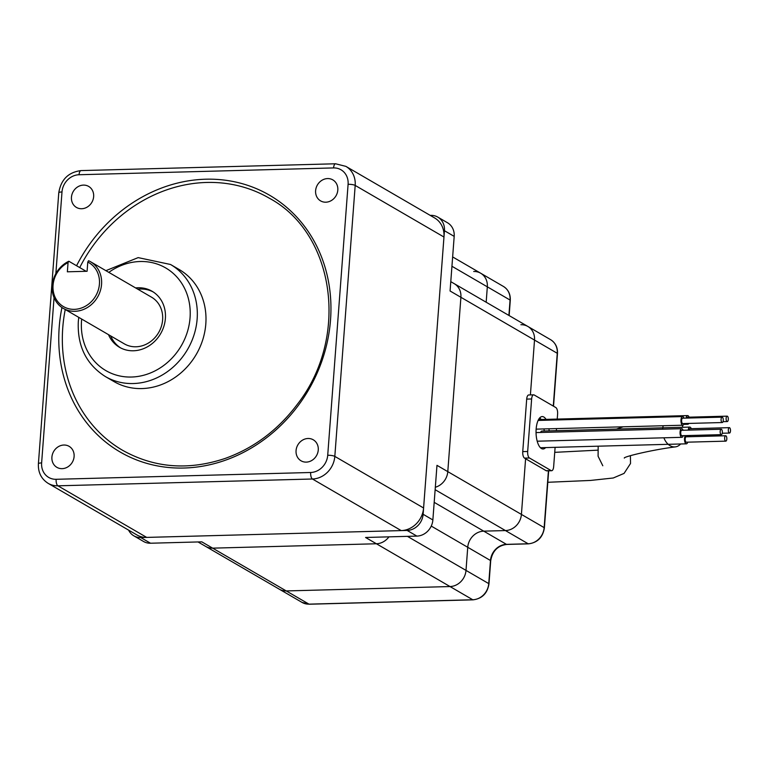 <?xml version="1.0" encoding="UTF-8"?>
<svg xmlns="http://www.w3.org/2000/svg" width="768" height="768" viewBox="0 0 768 768"><rect width="100%" height="100%" fill="white"/><g stroke="black" fill="none" stroke-linecap="round" stroke-linejoin="round"><path stroke-width="1.15" d="M680.611 443.981A14.851 10.579 -99.1 0 1 675.59 446.851A14.851 10.579 -99.1 0 1 672.211 446.611A14.851 10.579 -99.1 0 1 663.898 437.808M662.64 429.197A14.851 10.579 -99.1 0 1 663.216 425.741M682.157 425.232A14.851 10.579 -99.1 0 1 682.963 427.277M87.782 262.07L87.091 271.277L67.363 271.805L68.054 262.598A25.382 22.493 120.2 0 0 56.918 300.48A25.382 22.493 120.2 0 0 93.264 299.51A25.382 22.493 120.2 0 0 87.782 262.07L88.57 260.717A27.005 23.933 120.2 0 1 90.461 261.696L151.526 297.178A27.005 23.933 120.2 0 1 158.64 332.554A27.005 23.933 120.2 0 1 124.378 343.882L63.322 308.39A27.005 23.933 120.2 0 1 52.224 285.706A27.005 23.933 120.2 0 1 68.832 261.245L86.141 271.296M90.461 261.696A27.005 23.933 120.2 0 1 97.584 297.062A27.005 23.933 120.2 0 1 63.322 308.39M68.054 262.598L68.832 261.245M170.525 264.49L179.184 269.52A64.819 57.427 120.2 0 1 196.262 354.422A64.819 57.427 120.2 0 1 114.038 381.6L105.379 376.57A64.819 57.427 120.2 0 0 187.603 349.382A64.819 57.427 120.2 0 0 170.525 264.49L138.163 257.616L105.898 270.662M79.728 267.571A145.843 129.216 120.2 0 1 206.602 182.458A145.843 129.216 120.2 0 1 269.222 198.154C335.165 233.405 349.584 337.718 297.274 404.381C277.93 430.061 253.92 448.07 225.254 458.4C188.486 470.678 154.291 467.99 122.659 450.336A145.843 129.216 120.2 0 1 62.755 327.811A145.843 129.216 120.2 0 1 65.242 309.504M296.064 450.605A12.154 10.771 120.2 0 1 313.267 439.795A12.154 10.771 120.2 0 1 316.474 455.712A12.154 10.771 120.2 0 1 301.056 460.81A12.154 10.771 120.2 0 1 296.064 450.605M315.61 190.685A12.154 10.771 120.2 0 1 332.813 179.875A12.154 10.771 120.2 0 1 336.019 195.792A12.154 10.771 120.2 0 1 320.602 200.89A12.154 10.771 120.2 0 1 315.61 190.685M71.453 197.213A12.154 10.771 120.2 0 1 88.656 186.413A12.154 10.771 120.2 0 1 91.862 202.33A12.154 10.771 120.2 0 1 76.445 207.427A12.154 10.771 120.2 0 1 71.453 197.213M51.907 457.142A12.154 10.771 120.2 0 1 69.11 446.333A12.154 10.771 120.2 0 1 72.317 462.25A12.154 10.771 120.2 0 1 56.899 467.347A12.154 10.771 120.2 0 1 51.907 457.142M401.213 530.592L146.688 537.408A22.685 20.102 120.2 0 1 136.944 534.97L48.173 483.37A22.685 20.102 120.2 0 0 57.917 485.818L312.442 479.002L401.213 530.592A22.685 20.102 120.2 0 0 423.59 507.984L334.819 456.394A22.685 20.102 120.2 0 1 312.442 479.002A5.405 2.198 88.5 0 1 310.675 472.493L56.141 479.299A17.28 15.312 120.2 0 1 41.626 462.922L54.048 297.619M55.853 273.638L61.997 191.962A17.28 15.312 120.2 0 1 79.046 174.739L333.571 167.923A5.405 2.198 88.5 0 1 335.597 163.776L345.869 166.368L434.65 217.958A22.685 20.102 120.2 0 1 443.962 237.024L423.59 507.984M137.798 289.2A32.41 28.714 120.2 0 1 153.139 291.907M120.595 347.894A32.41 28.714 120.2 0 1 110.659 335.904M135.629 287.942A32.41 28.714 120.2 0 1 152.074 291.254A32.41 28.714 120.2 0 1 160.618 333.696A32.41 28.714 120.2 0 1 119.501 347.29A32.41 28.714 120.2 0 1 108.49 334.646M729.6 427.728A2.698 1.094 -91.5 0 1 730.502 430.656A2.698 1.094 -91.5 0 1 729.475 433.056A2.698 1.094 -91.5 0 1 728.304 430.387A2.698 1.094 -91.5 0 1 729.331 427.661A2.698 1.094 -91.5 0 1 729.6 427.728M198.029 541.958L279.302 589.19A16.205 14.362 -59.8 0 0 286.253 590.938L450.019 586.55A16.205 14.362 -59.8 0 0 466.003 570.403L467.741 547.296A16.205 14.362 120.2 0 1 483.725 531.149A16.205 14.362 -59.8 0 0 467.741 547.296L466.003 570.403A16.205 14.362 120.2 0 1 450.019 586.55L286.253 590.938A16.205 14.362 120.2 0 1 279.302 589.19L302.035 602.4A16.205 14.362 120.2 0 0 308.995 604.147L212.64 548.15A16.205 14.362 120.2 0 1 205.68 546.403A16.205 14.362 120.2 0 0 212.64 548.15L201.811 541.853L150.509 543.226A16.205 14.362 120.2 0 1 143.558 541.488L133.814 535.824A16.205 14.362 120.2 0 1 128.582 530.102M555.11 447.341L553.661 466.579A5.405 2.198 -91.5 0 1 551.645 470.726L546.71 470.851A5.405 2.198 -91.5 0 1 546.173 470.707L525.6 458.755L521.414 514.416A16.205 14.362 120.2 0 1 505.43 530.563L483.725 531.149L505.43 530.563A16.205 14.362 -59.8 0 0 521.414 514.416L525.6 458.755L524.515 458.122A5.405 2.198 -91.5 0 1 522.749 451.613L526.694 399.101A5.405 2.198 -91.5 0 1 528.71 394.963L533.645 394.829A5.405 2.198 -91.5 0 1 534.182 394.973L555.84 407.558A5.405 2.198 -91.5 0 1 557.606 414.067L557.232 419.078M550.598 339.677C555.456 342.768 557.75 347.395 557.482 353.558A2.698 0.605 -175.7 0 0 557.261 353.29A16.205 14.362 120.2 0 0 550.598 339.677L527.866 326.458A16.205 14.362 120.2 0 1 534.518 340.07L530.4 394.915L534.518 340.07A16.205 14.362 -59.8 0 0 527.866 326.458A16.205 14.362 -59.8 0 0 520.906 324.72M503.405 286.435C508.262 289.526 510.557 294.154 510.288 300.317A2.698 0.605 -175.7 0 0 510.067 300.048A16.205 14.362 120.2 0 0 503.405 286.435L480.672 273.216A16.205 14.362 120.2 0 1 487.325 286.838L486.173 302.227L487.325 286.838A16.205 14.362 -59.8 0 0 480.672 273.216A16.205 14.362 -59.8 0 0 473.712 271.478M688.954 430.109A2.698 1.094 -91.5 0 1 689.866 428.717L729.331 427.661M538.627 420.432A4.32 1.757 -91.5 0 1 539.645 419.549L687.629 415.594A4.32 1.757 -91.5 0 1 689.04 417.178M540.595 432.461A4.32 1.757 -91.5 0 1 541.843 431.059L689.827 427.094A4.32 1.757 -91.5 0 1 690.259 427.21A4.32 1.757 -91.5 0 1 691.238 428.678M539.779 417.821A16.205 6.595 -91.5 0 1 541.123 419.51M544.013 428.928A16.205 6.595 -91.5 0 1 544.214 430.992M690.634 435.466A4.32 1.757 -91.5 0 1 690.058 435.734A4.32 1.757 -91.5 0 1 689.462 435.504M688.234 430.128A4.32 1.757 -91.5 0 1 689.827 427.094M545.635 447.59A16.205 6.595 -91.5 0 1 543.082 448.973A16.205 6.595 -91.5 0 1 541.459 448.531A16.205 6.595 -91.5 0 1 536.054 430.963A16.205 6.595 -91.5 0 1 542.208 416.573A16.205 6.595 -91.5 0 1 543.83 417.024A16.205 6.595 -91.5 0 1 546.058 419.386M548.947 428.794A16.205 6.595 -91.5 0 1 549.149 430.858M551.645 470.726A5.405 2.198 -91.5 0 1 551.098 470.573L529.45 457.987A5.405 2.198 -91.5 0 1 527.674 451.478L531.629 398.966A5.405 2.198 -91.5 0 1 533.645 394.829M556.522 428.592L556.358 430.666M686.89 418.08A2.698 1.094 -91.5 0 1 687.667 417.206L727.133 416.15A2.698 1.094 -91.5 0 1 728.304 418.829A2.698 1.094 -91.5 0 1 727.277 421.555A2.698 1.094 -91.5 0 1 726.278 420.182A2.698 1.094 -91.5 0 1 726.24 417.446A2.698 1.094 -91.5 0 1 727.133 416.15M686.102 418.099A4.32 1.757 -91.5 0 1 686.189 417.658A4.32 1.757 -91.5 0 1 687.629 415.594M688.838 423.427A4.32 1.757 -91.5 0 1 687.859 424.234A4.32 1.757 -91.5 0 1 686.832 423.485M722.246 422.534L682.781 423.59A2.698 1.094 -91.5 0 1 681.917 422.65A2.698 1.094 -91.5 0 1 681.686 419.779A2.698 1.094 -91.5 0 1 682.637 418.195L722.102 417.139A2.698 1.094 -91.5 0 1 723.274 419.808A2.698 1.094 -91.5 0 1 722.246 422.534A2.698 1.094 -91.5 0 1 721.382 421.594A2.698 1.094 -91.5 0 1 721.152 418.723A2.698 1.094 -91.5 0 1 722.102 417.139M684.154 423.552A4.32 1.757 -91.5 0 1 682.829 425.213A4.32 1.757 -91.5 0 1 681.437 423.696A4.32 1.757 -91.5 0 1 681.072 419.107A4.32 1.757 -91.5 0 1 682.598 416.573A4.32 1.757 -91.5 0 1 684.01 418.157M721.334 434.65L681.878 435.706A2.698 1.094 -91.5 0 1 680.707 433.037A2.698 1.094 -91.5 0 1 681.725 430.301L721.19 429.245A2.698 1.094 -91.5 0 1 722.323 431.405A2.698 1.094 -91.5 0 1 721.738 434.438A2.698 1.094 -91.5 0 1 721.334 434.65A2.698 1.094 -91.5 0 1 720.163 431.971A2.698 1.094 -91.5 0 1 721.19 429.245M683.242 435.667A4.32 1.757 -91.5 0 1 682.56 436.992A4.32 1.757 -91.5 0 1 681.917 437.318A4.32 1.757 -91.5 0 1 680.045 433.046A4.32 1.757 -91.5 0 1 681.686 428.688A4.32 1.757 -91.5 0 1 683.098 430.262M725.808 441.149L686.342 442.205A2.698 1.094 -91.5 0 1 685.171 439.536A2.698 1.094 -91.5 0 1 686.198 436.81L725.654 435.754A2.698 1.094 -91.5 0 1 726.826 438.24A2.698 1.094 -91.5 0 1 725.808 441.149A2.698 1.094 -91.5 0 1 724.637 438.48A2.698 1.094 -91.5 0 1 725.654 435.754M687.715 442.166A4.32 1.757 -91.5 0 1 686.381 443.827A4.32 1.757 -91.5 0 1 684.576 440.486A4.32 1.757 -91.5 0 1 685.421 435.61M686.909 435.571A4.32 1.757 -91.5 0 1 687.571 436.771M527.866 326.458L454.243 283.67A16.205 14.362 120.2 0 1 460.906 297.293L447.792 471.629A16.205 14.362 120.2 0 1 435.322 487.248A16.205 14.362 120.2 0 0 447.792 471.629L544.147 527.626A2.698 0.605 4.3 0 1 544.378 527.894L548.669 470.803M450.778 281.654L454.243 283.67A16.205 14.362 120.2 0 1 460.906 297.293L447.792 471.629L436.973 465.341L432.864 519.946A16.205 14.362 120.2 0 1 416.88 536.102L365.578 537.475L376.406 543.763A16.205 14.362 120.2 0 0 388.944 536.842A16.205 14.362 120.2 0 1 376.406 543.763L212.64 548.15L376.406 543.763L472.762 599.76L308.995 604.147A2.698 1.094 88.5 0 0 309.264 604.224A2.698 1.094 88.5 0 0 309.523 604.128M430.205 215.376L430.829 215.366A16.205 14.362 120.2 0 1 437.789 217.104A16.205 14.362 120.2 0 1 444.442 230.717L423.12 514.282A16.205 14.362 120.2 0 1 407.136 530.438L140.765 537.562A16.205 14.362 120.2 0 1 133.814 535.824M437.789 217.104L447.523 222.768A16.205 14.362 120.2 0 1 454.186 236.381L450.077 290.995L557.261 353.29L553.286 406.08M76.57 265.738A148.541 131.606 120.2 0 1 301.037 221.942A148.541 131.606 120.2 0 1 234.806 456.499A148.541 131.606 120.2 0 1 59.203 327.245A148.541 131.606 120.2 0 1 61.949 307.526M333.571 167.923A17.28 15.312 120.2 0 1 348.096 184.301L327.715 455.261A17.28 15.312 120.2 0 1 310.675 472.493M146.688 537.408L57.917 485.818A5.405 2.198 88.5 0 1 56.141 479.299M443.962 237.024L355.19 185.424L334.819 456.394A5.405 1.2 4.3 0 0 327.715 455.261M345.869 166.368A22.685 20.102 120.2 0 1 355.19 185.424A5.405 1.2 -175.7 0 0 348.096 184.301M335.597 163.776L81.062 170.592A5.405 2.198 88.5 0 0 79.046 174.739M41.626 462.922A5.405 1.2 -175.7 0 0 38.4 463.776C38.016 472.416 41.27 478.944 48.173 483.37M81.062 170.592C68.333 172.214 60.902 179.626 58.771 192.816A5.405 1.2 4.3 0 1 61.997 191.962M108.816 272.362A59.414 52.646 120.2 0 1 187.478 295.498A59.414 52.646 120.2 0 1 142.282 375.6A59.414 52.646 120.2 0 1 81.523 320.726A59.414 52.646 120.2 0 1 81.677 319.056M548.419 470.813L544.147 527.626A16.205 14.362 120.2 0 1 528.163 543.773A2.698 1.094 88.5 0 0 528.432 543.85A2.698 1.094 88.5 0 0 528.72 543.754M531.629 398.966L526.694 399.101M527.674 451.478L522.749 451.613M529.45 457.987L524.515 458.122M551.098 470.573L546.173 470.707M451.939 266.266L510.067 300.048L508.906 315.437M435.139 489.706L528.163 543.773L506.458 544.358A2.698 1.094 88.5 0 0 506.726 544.435A2.698 1.094 88.5 0 0 506.995 544.339M434.189 502.349L506.458 544.358A16.205 14.362 120.2 0 0 490.483 560.506A2.698 0.605 4.3 0 1 490.704 560.774C492.403 551.021 497.75 545.578 506.726 544.435L528.432 543.85C537.514 542.698 542.822 537.379 544.378 527.894M431.251 526.08L490.483 560.506L488.746 583.613A2.698 0.605 4.3 0 1 488.966 583.882L490.704 560.774M407.424 536.352L488.746 583.613A16.205 14.362 120.2 0 1 472.762 599.76A2.698 1.094 88.5 0 0 473.03 599.837C482.102 598.685 487.421 593.366 488.966 583.882M150.509 543.226L140.765 537.562M416.88 536.102L407.136 530.438M432.864 519.946L423.12 514.282M454.186 236.381L444.442 230.717M623.165 426.806L616.464 429.062M598.176 446.189L598.09 456.24L602.803 465.763M597.533 450.173L554.736 452.342M675.59 446.851C650.64 450.038 622.752 457.037 624.355 458.083L624.374 458.064M630.422 455.654L630.518 463.498L624.067 473.405L613.258 477.994L590.534 480.442L547.805 482.285M58.771 192.816L38.4 463.776M78.758 317.366L78.307 321.581C77.232 346.032 86.266 364.358 105.379 376.57M722.256 433.248L729.475 433.056M687.101 435.811L690.058 435.734M683.846 424.339L687.859 424.234M723.024 421.67L727.277 421.555M536.141 429.139L682.829 425.213M538.09 420.442L682.598 416.573M537.197 441.197L681.917 437.318M536.045 432.586L681.686 428.688M540.442 447.734L686.381 443.827M557.482 353.558L553.526 406.214M510.288 300.317L509.146 315.581M473.03 599.837L309.264 604.224L302.035 602.4M480.672 273.216L452.64 256.925"/></g></svg>
